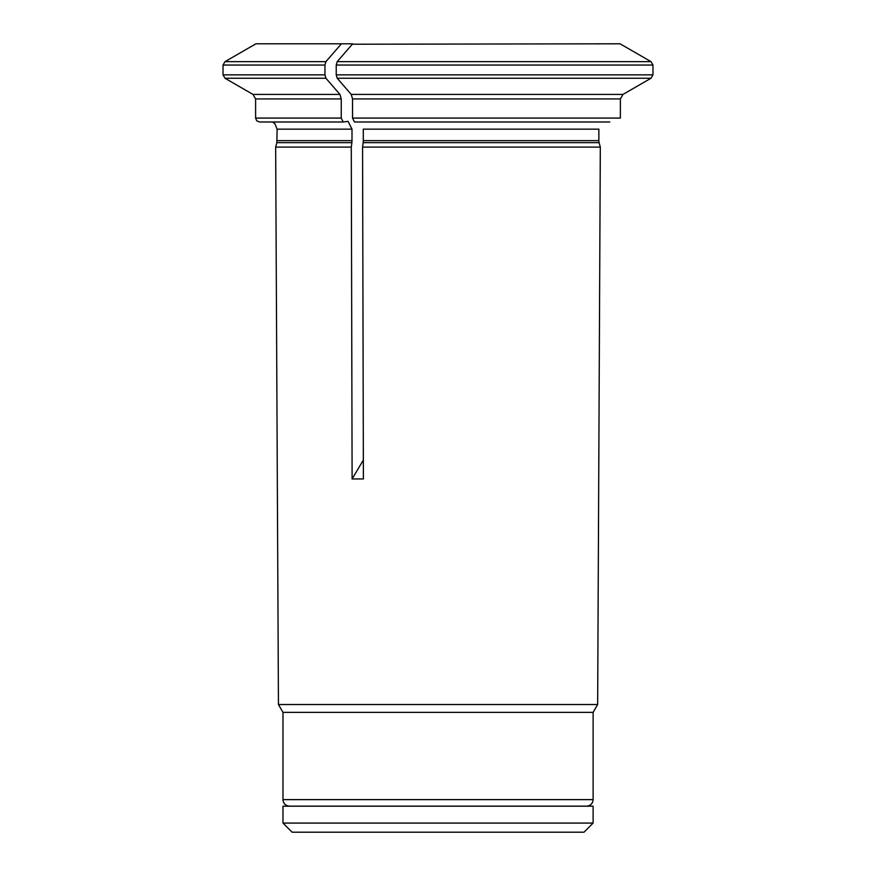 <?xml version="1.0" encoding="UTF-8"?>
<svg xmlns="http://www.w3.org/2000/svg" width="876" height="876" viewBox="0 0 876 876"><rect width="100%" height="100%" fill="white"/><g stroke="black" fill="none" stroke-linecap="round" stroke-linejoin="round"><path stroke-width="1.31" d="M576.178 806.205L575.368 806.139M282.981 823.079L292.102 832.2L583.996 832.2L593.118 823.079L593.118 806.205L282.981 806.205L282.981 823.079L593.118 823.079M336.231 74.854L652.97 74.854L652.97 65.043L336.231 65.043L336.231 74.854L337.205 78.249A486506.211 243253.111 90 0 0 351.221 94.422L622.978 94.422A486506.124 486506.124 0 0 0 651.01 78.249L337.205 78.249M351.276 147.091L275.655 147.091L278.448 704.523L597.651 704.523L600.312 147.091L362.565 147.091L363.398 478.942L352.108 478.942L351.276 147.091L351.867 142.668L276.849 142.668L277.112 129.155L274.889 123.691L272.414 121.983M593.118 799.624L282.981 799.624C283.364 803.577 285.532 805.756 289.496 806.139L586.602 806.139C590.566 805.756 592.734 803.577 593.118 799.624L593.118 712.363L282.981 712.363L278.448 704.523M593.118 712.363L597.651 704.523M652.97 65.043L651.01 61.648A474398.709 474398.709 0 0 0 620.077 43.8L352.316 44.227M652.97 74.854L651.01 78.249M620.372 98.933L352.535 98.933L352.535 118.074L620.372 118.074L620.372 98.933L622.978 94.422M352.535 118.074L354.484 121.983L609.805 121.983M598.856 140.642L363.288 140.642L363.288 129.155L598.856 129.155L598.856 140.642A7.818 7.818 0 0 0 599.118 142.668L600.312 147.091M351.44 43.8L341.399 43.8A474398.709 237199.349 -90 0 0 325.927 61.648L324.952 65.043L324.952 74.854L325.927 78.249A486506.025 243253.013 90 0 0 339.943 94.422L341.246 98.933L341.246 118.074L343.206 121.983L259.515 121.983L256.734 120.822L255.606 118.074L255.606 98.933L253 94.422L339.943 94.422M343.206 121.983L348.09 121.359L351.999 129.155L351.999 140.642A7.818 3.909 -90 0 1 351.867 142.668M336.231 65.043L337.205 61.648A474398.556 237199.283 -90 0 1 352.678 43.8M341.399 43.8L255.912 43.8L224.99 61.648L223.03 65.043L324.952 65.043M363.343 460.075L352.108 478.942M363.288 140.642A7.818 3.909 -90 0 1 363.157 142.668L362.565 147.091M352.535 98.933L351.221 94.422M223.03 65.043L223.03 74.854L324.952 74.854M351.999 129.155L277.112 129.155M351.999 140.642L277.112 140.642M341.246 98.933L255.606 98.933M325.927 78.249L224.99 78.249L223.03 74.854M651.01 61.648L337.205 61.648M325.927 61.648L224.99 61.648M341.246 118.074L255.606 118.074M599.118 142.668L363.157 142.668M300.731 806.139L299.92 806.205M282.981 799.624L282.981 712.363M276.849 142.668L275.655 147.091M253 94.422L224.99 78.249"/></g></svg>
